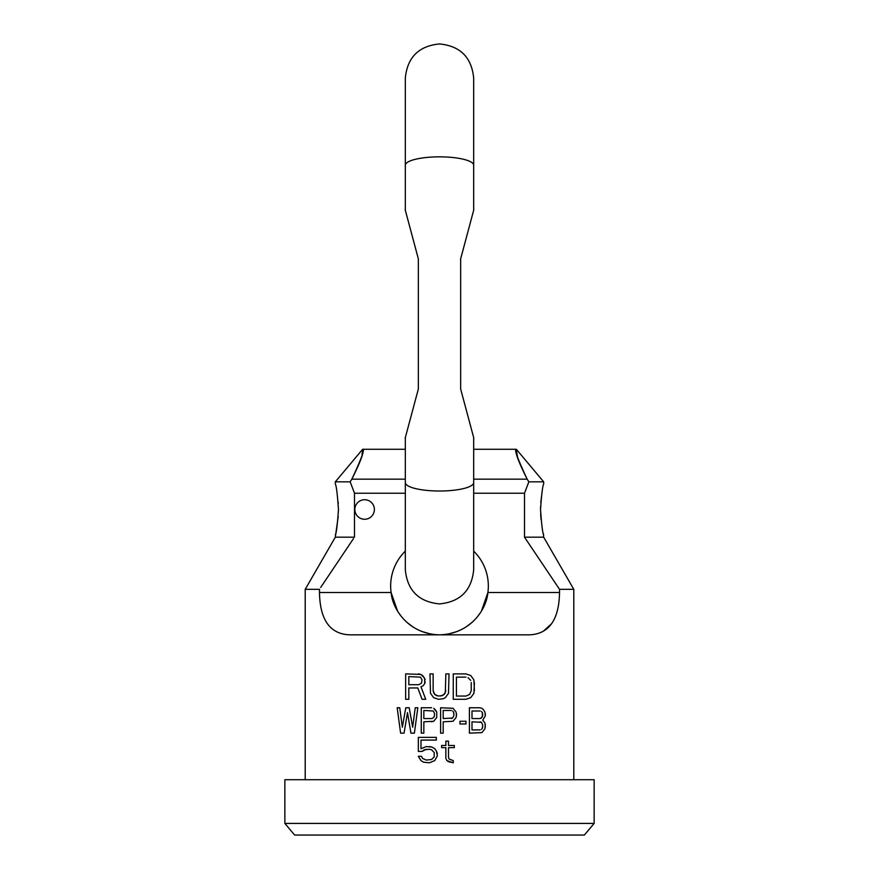 <?xml version="1.0" encoding="UTF-8"?>
<svg xmlns="http://www.w3.org/2000/svg" width="879" height="879" viewBox="0 0 879 879"><rect width="100%" height="100%" fill="white"/><g stroke="black" fill="none" stroke-linecap="round" stroke-linejoin="round"><path stroke-width="1.32" d="M284.862 823.414L294.63 835.05L584.37 835.05L594.138 823.414L594.138 779.706L284.862 779.706L284.862 823.414L594.138 823.414M573.789 779.706L573.789 589.326L559.527 589.326L559.527 592.512C559.088 619.19 549.287 635.638 526.202 634.836L352.798 634.836C329.636 635.583 319.956 619.245 319.473 592.512L319.473 589.326L305.211 589.326L305.211 779.706M425.216 682.005L424.689 683.62L424.689 678.225L420.986 674.446L405.648 673.896L405.648 699.288L408.812 699.288L408.812 687.949L417.811 687.949L422.041 699.288L425.744 699.288L420.986 686.862L423.096 685.785L420.986 686.862L425.744 699.288M424.689 683.62L423.096 685.785L424.689 683.62M433.677 692.806L433.149 690.652L434.742 694.432L433.677 692.806M436.325 695.509L434.742 694.432L438.445 696.047L436.325 695.509M433.149 690.652L433.149 673.896L429.974 673.896L430.501 693.355L433.677 697.673L438.445 699.288L443.203 698.75L445.323 697.673L448.499 693.355L449.026 673.896L445.851 673.896L445.323 692.806L442.675 695.509L438.445 696.047M474.418 682.543L473.891 693.355L470.715 697.673L465.947 699.288L453.256 699.288L453.256 673.896L465.947 673.896L470.715 675.522L473.891 679.841L474.418 690.652M404.054 733.152L407.493 712.616L404.054 733.152L400.615 733.152L397.176 707.76L399.758 707.76L402.34 727.208L405.779 707.76L409.218 707.76L412.658 727.208L415.24 707.76L417.822 707.76L414.383 733.152L417.822 707.76M431.578 721.802L433.732 721.263L436.742 717.484L436.742 712.078L436.742 717.484L433.732 721.263L423.843 721.802L423.843 733.152L421.261 733.152L421.261 707.76L431.578 707.76M435.446 709.924L433.732 708.298L436.742 712.078L435.446 709.924M426.271 760.071L422.568 758.456L426.271 760.071L431.567 759.533L434.215 756.83L434.215 752.512L431.567 749.809L429.446 749.271L424.161 749.809L422.041 751.435L418.338 751.435L418.338 737.382L436.325 737.382L436.325 740.085L420.986 740.085L420.986 748.732L426.271 746.568L432.094 747.106L429.446 746.568M434.742 748.732L432.094 747.106L434.742 748.732L436.325 750.886L434.742 748.732M437.379 753.589L436.325 750.886L437.379 755.753L434.742 760.621L429.446 762.774L423.634 762.236L420.986 760.621L418.338 756.292L421.513 756.292L422.568 758.456L421.513 756.292M456.52 713.704L456.091 717.484L453.081 721.263L443.192 721.802L443.192 733.152L440.61 733.152L440.61 707.76L453.081 708.298L456.091 712.078L456.52 715.858M485.329 724.505L484.9 728.834L481.89 732.614L469.419 733.152L469.419 707.76L479.736 707.76L481.89 708.298L483.615 709.924L484.9 712.078L485.329 715.858L482.747 720.187L484.9 722.89L485.329 727.208M453.256 762.774L446.906 760.621L445.851 758.456L445.851 747.644L441.621 747.644L441.621 745.491L445.851 745.491L445.851 741.162L448.499 741.162L448.499 745.491L454.311 745.491L454.311 747.644L448.499 747.644L448.499 757.368L449.026 758.995L453.256 760.621L453.256 762.774L448.499 761.697L446.906 760.621L445.851 758.456M397.528 610.949L391.1 592.512C392.55 609.751 408.878 634.1 439.5 634.836C470.122 634.089 486.45 609.762 487.9 592.512L481.472 610.949M430.424 633.979L421.327 631.331M413.482 627.331L406.867 622.332M401.648 616.86L398.78 612.96M480.242 612.927L477.352 616.86M472.122 622.332L465.518 627.331M457.673 631.331L448.576 633.979M559.527 592.512L487.9 592.512A48.828 48.828 0 0 0 473.682 551.122M405.318 569.724L405.318 482.604A34.182 8.416 180 0 0 439.5 491.009A34.182 8.416 180 0 0 473.682 482.604L473.682 569.724C471.66 590.49 460.266 601.884 439.5 603.906C418.734 601.884 407.34 590.49 405.318 569.724L405.318 551.122A48.828 48.828 0 0 0 391.1 592.512L319.473 592.512M473.682 449.268L516.358 449.268L543.672 481.824L528.839 481.824L527.158 479.154L528.839 481.824L524.499 493.218L524.499 537.168L559.527 589.326L524.499 537.168L543.672 537.168L573.789 589.326M353.49 538.596L320.681 587.458M405.318 493.218L354.501 493.218L354.501 537.168L335.328 537.168L305.211 589.326M482.747 726.669L482.318 728.284L482.747 725.043L481.461 722.34L472.001 721.802L472.001 729.911L480.165 729.911M482.318 728.284L481.461 729.372L482.318 728.284M482.747 714.242L482.318 712.616L482.318 716.945L480.165 718.561L472.001 718.561L472.001 711.001L480.165 711.001M482.318 712.616L481.461 711.54L482.318 712.616M453.938 713.704L453.509 712.078L453.938 715.319L452.652 718.022L443.192 718.561L443.192 710.463L451.356 710.463M453.509 712.078L452.652 711.001L453.509 712.078M471.243 682.543L471.243 690.652L469.65 694.432L465.947 696.047L456.432 696.047L456.432 677.138L465.947 677.138M470.715 680.379L468.067 677.687L470.715 680.379M543.651 630.924L551.518 623.826M425.216 679.841L423.096 676.061L420.986 674.446L418.338 673.896M408.812 676.599L408.812 684.708L418.865 684.708L421.513 683.082L422.041 679.841L420.459 677.138L408.812 676.599M445.851 690.652L444.258 694.432L440.555 696.047M471.243 690.652L469.65 694.432L465.947 696.047M407.493 712.616L410.943 733.152L414.383 733.152M409.218 707.76L412.658 727.208M399.758 707.76L402.34 727.208M423.843 710.463L423.843 718.561L432.007 718.561L434.16 716.945L434.589 713.704L433.303 711.001L423.843 710.463M437.379 755.753L434.742 760.621L429.446 762.774M426.271 749.271L422.041 751.435M453.938 715.319L452.652 718.022L451.356 718.561M465.98 721.263L459.959 721.263L459.959 723.966L465.98 723.966L465.98 721.263M485.329 713.704L485.329 715.858M482.747 715.319L481.461 718.022L480.165 718.561M482.747 725.043L481.461 722.34L480.165 721.802M524.499 493.218L473.682 493.218M374.388 509.49A9.768 9.768 0 0 0 364.62 499.722A9.768 9.768 0 0 0 354.852 509.49A9.768 9.768 0 0 0 364.62 519.258A9.768 9.768 0 0 0 374.388 509.49M354.501 493.218L350.161 481.824L351.842 479.154C360.95 460.904 364.543 450.982 362.631 449.389C365.115 448.62 361.511 458.53 351.842 479.154L350.161 481.824L335.328 481.824L335.328 484.098M540.541 509.49C541.596 494.097 542.64 485.626 543.672 484.098C542.64 485.626 541.596 494.097 540.541 509.49C541.596 524.895 542.64 533.355 543.672 534.882C542.64 533.355 541.596 524.895 540.541 509.49L540.574 506.765M543.672 537.168L543.387 533.663M541.024 519.423L540.64 513.984M540.772 502.579L542.134 491.482M338.459 509.49C337.404 494.097 336.36 485.626 335.328 484.098C336.36 485.626 337.404 494.097 338.459 509.49C337.404 524.895 336.36 533.355 335.328 534.882C336.36 533.355 337.404 524.895 338.459 509.49L338.459 510.49M338.228 516.402L335.328 537.168M338.206 502.195L338.272 503.293M527.158 479.154C518.05 460.904 514.457 450.982 516.369 449.389C513.885 448.62 517.489 458.53 527.158 479.154L473.682 479.154M516.489 450.971L517.786 458.409M362.038 454.564L362.533 450.696M460.662 389.034C479.176 458.113 477.297 451.114 460.662 389.034L460.662 258.822C477.319 196.643 479.132 189.875 460.662 258.822L471.32 219.058M461.233 391.188L461.805 393.298M467.804 415.679L468.529 418.393M471.199 428.381L473.561 437.182M466.266 409.977L465.793 408.186M463.156 398.341L461.31 391.485M469.836 224.574L467.419 233.594M463.398 248.603L462.343 252.526M405.318 482.604L405.318 437.643L410.471 418.382M412.8 409.702L413.679 406.417M415.602 399.242L416.657 395.33M416.657 252.526L414.141 243.153M411.196 232.177L405.318 210.213L405.318 78.132C407.34 57.366 418.734 45.972 439.5 43.95C460.266 45.972 471.66 57.366 473.682 78.132L473.682 165.252A34.182 8.416 180 0 0 439.5 156.847A34.182 8.416 180 0 0 405.318 165.252M418.338 258.822C399.824 189.743 401.703 196.731 418.338 258.822C399.824 189.743 401.703 196.731 418.338 258.822L418.338 389.034C401.681 451.213 399.868 457.981 418.338 389.034M405.318 479.154L351.842 479.154M543.672 481.824L543.672 484.098M405.318 449.268L362.642 449.268L335.328 481.824M473.682 482.604L473.682 437.643M473.682 165.252L473.682 210.213"/></g></svg>
